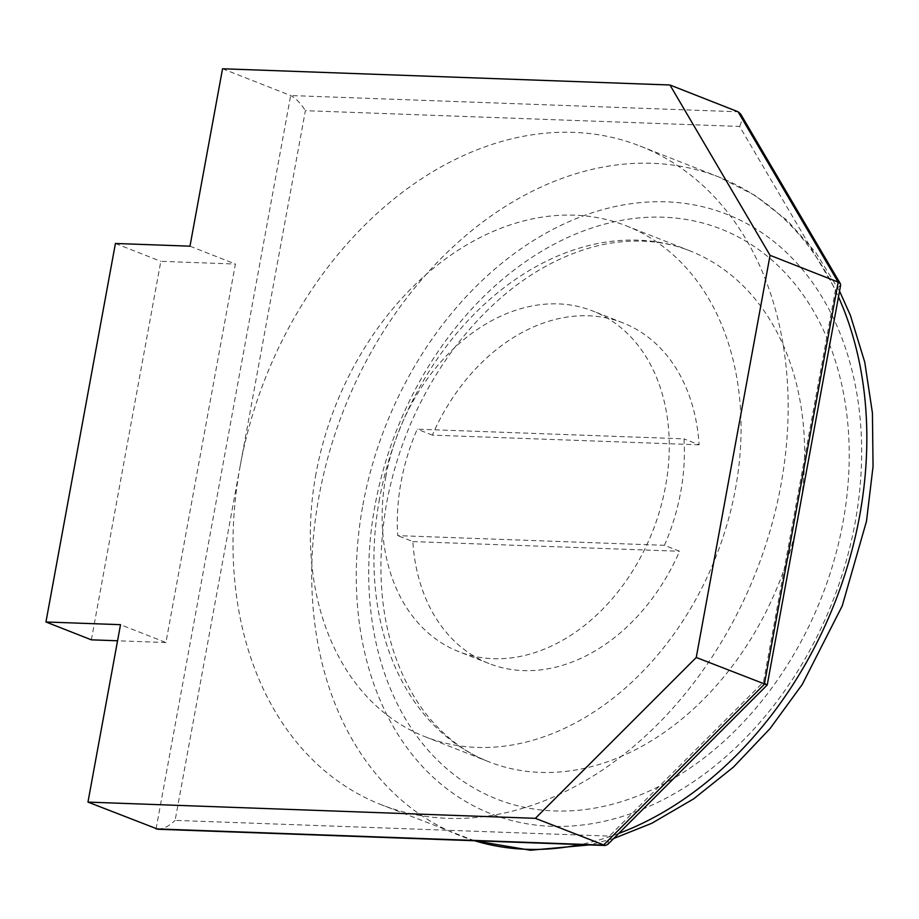 <?xml version="1.0" encoding="UTF-8"?>
<svg xmlns="http://www.w3.org/2000/svg" width="919" height="919" viewBox="0 0 919 919"><rect width="100%" height="100%" fill="white"/><g stroke="black" fill="none" stroke-linecap="round" stroke-linejoin="round"><path stroke-width="0.69" stroke-dasharray="4.59 3.45" d="M664.448 545.312A183.019 136.437 -68.5 0 0 683.977 438.857L417.237 429.173A183.019 136.437 -68.5 0 0 401.029 482.165A183.019 136.437 -68.5 0 0 397.697 535.628L664.448 545.312L679.578 551.262A183.019 136.437 111.5 0 1 489 663.518A183.019 136.437 111.5 0 1 412.838 541.578L397.697 535.628M699.118 444.807L432.367 435.135A183.019 136.437 111.5 0 1 622.956 322.868A183.019 136.437 111.5 0 1 699.118 444.807L683.977 438.857M432.367 435.135L417.237 429.173M385.888 476.214A183.019 136.437 -68.5 0 0 458.73 651.617A183.019 136.437 -68.5 0 0 652.674 531.216A183.019 136.437 -68.5 0 0 592.675 310.967A183.019 136.437 -68.5 0 0 385.888 476.214M412.838 541.578L679.578 551.262M315.987 473.676A274.528 204.661 -68.5 0 0 425.233 736.785A274.528 204.661 -68.5 0 0 716.165 556.179A274.528 204.661 -68.5 0 0 626.172 225.798A274.528 204.661 -68.5 0 0 315.987 473.676M240.261 465.531A353.838 263.776 111.5 0 1 640.049 146.041A353.838 263.776 111.5 0 1 756.05 571.871A353.838 263.776 111.5 0 1 381.075 804.642A353.838 263.776 111.5 0 1 240.261 465.531L305.384 110.682L739.611 126.443L835.52 289.646L763.505 682.001L609.354 836.129L175.127 820.38L240.261 465.531M840.632 285.166L835.52 289.646M740.645 114.036C742.345 117.356 741.989 121.492 739.611 126.443M222.547 68.764L290.668 95.542C295.688 98.08 300.593 103.135 305.384 110.682M158.034 829.26C163.364 829.041 169.073 826.078 175.127 820.38M607.746 844.446L609.354 836.129M767.262 684.931L763.505 682.001M189.98 246.177L235.402 264.04L165.925 642.542L120.515 624.679M165.925 642.542L117.563 640.784M91.36 639.831L160.825 261.329L235.402 264.04M115.415 243.478L160.825 261.329M379.558 498.684A274.528 204.661 -68.5 0 0 488.816 761.782A274.528 204.661 -68.5 0 0 779.737 581.187A274.528 204.661 -68.5 0 0 689.744 250.795A274.528 204.661 -68.5 0 0 379.558 498.684M374.998 505.542A306.257 228.303 -68.5 0 0 678.75 775.383A306.257 228.303 -68.5 0 0 773.12 261.157A306.257 228.303 -68.5 0 0 374.998 505.542M362.879 505.094A322.121 240.135 111.5 0 1 781.621 248.061A322.121 240.135 111.5 0 1 682.357 788.916A322.121 240.135 111.5 0 1 362.879 505.094M474.629 840.747A353.838 263.776 111.5 0 1 459.787 835.589A353.838 263.776 111.5 0 1 318.973 496.478A353.838 263.776 111.5 0 1 718.761 176.988A353.838 263.776 111.5 0 1 838.473 296.94M618.763 833.441A353.838 263.776 111.5 0 1 580.452 844.584M156.069 828.892L290.668 95.542L738.072 111.773M622.956 322.868L592.675 310.967M489 663.518L458.73 651.617M425.233 736.785L488.816 761.782C466.45 753.166 446.496 738.405 428.955 717.521C416.307 702.357 405.784 683.839 397.364 661.944C380.007 616.373 376.399 563.565 386.52 503.532C397.364 446.462 419.719 394.952 453.572 349.002C484.187 308.841 517.925 279.709 554.789 261.605C575.857 251.312 596.19 244.925 615.776 242.432C642.841 239.089 667.493 241.881 689.744 250.795L626.172 225.798M640.049 146.041L718.761 176.988L754.878 195.356L787.526 220.721L815.992 252.782L839.541 291.116M613.697 838.507L589.584 844.917M474.468 840.747L381.075 804.642"/><path stroke-width="1.38" d="M45.95 621.979L115.415 243.478L189.98 246.177L222.547 68.764L669.951 84.996L770.053 255.321L838.174 282.11L840.38 283.73L840.632 285.166L767.227 684.988L607.746 844.446L605.116 845.48L158.034 829.26L87.96 802.103L120.515 624.679L45.95 621.979L91.36 639.831L117.563 640.784M669.951 84.996L738.072 111.773L740.645 114.036L840.38 283.73M770.053 255.321L696.246 657.476L535.363 818.335L605.116 845.48M696.246 657.476L767.227 684.988M535.363 818.335L87.96 802.103M838.473 296.94A353.838 263.776 111.5 0 1 618.763 833.441M580.452 844.584A353.838 263.776 111.5 0 1 474.629 840.747M738.072 111.773L838.174 282.11L764.367 684.264L603.473 845.124L156.069 828.892M839.541 291.116L850.397 315.343L864.756 362.166L872.43 412.976L873.05 466.461L866.502 521.211L842.229 605.897L802.276 684.414L770.076 728.549L733.557 766.986L693.765 798.795L651.789 823.286L613.697 838.507M589.584 844.917L530.412 850.236L474.468 840.747"/></g></svg>
